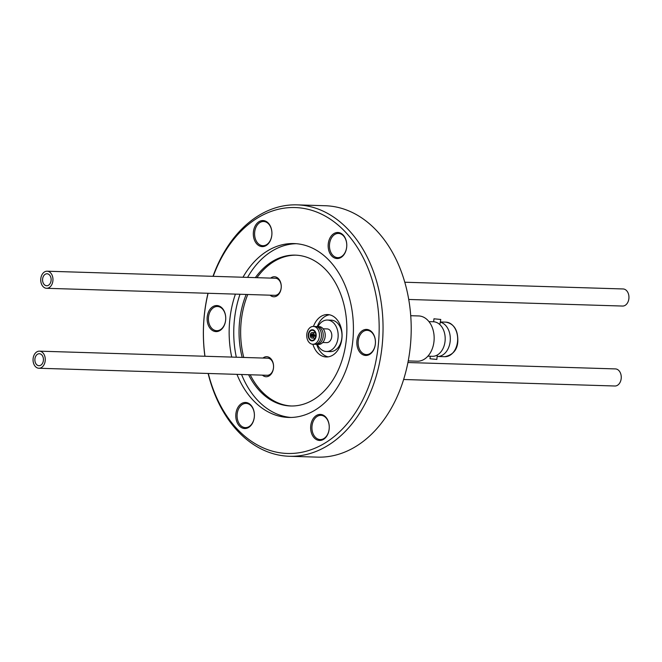 <?xml version="1.0" encoding="UTF-8"?>
<svg xmlns="http://www.w3.org/2000/svg" width="662" height="662" viewBox="0 0 662 662"><rect width="100%" height="100%" fill="white"/><g stroke="black" fill="none" stroke-linecap="round" stroke-linejoin="round"><path stroke-width="0.99" d="M315.733 336.13L314.111 336.081A2.789 1.994 91.8 0 1 312.116 338.108A2.789 1.994 91.8 0 1 310.213 335.46L315.782 335.634M314.111 336.081L315.749 336.006M313.109 335.924A1.415 1.01 91.8 0 1 311.206 335.617L310.213 335.46M315.774 335.758L311.206 335.617M311.297 334.707A1.415 1.01 91.8 0 1 313.192 335.013L314.193 335.171A2.789 1.994 91.8 0 0 312.29 332.531A2.789 1.994 91.8 0 0 310.296 334.55L313.143 334.765M314.193 335.171L315.799 335.22M427.892 356.173L432.311 356.313A17.286 12.346 -88.2 0 0 445.079 341.038A17.286 12.346 -88.2 0 0 445.079 340.988A17.286 12.346 -88.2 0 0 433.378 321.757L428.959 321.624M440.511 322.212A17.286 12.346 91.8 0 1 450.201 341.145A17.286 12.346 91.8 0 1 450.193 341.195A17.286 12.346 91.8 0 1 437.425 356.47A17.286 12.346 91.8 0 1 437.143 356.454M270.659 278.098A10.013 7.15 91.8 0 1 278.156 278.379A10.013 7.15 91.8 0 1 281.201 287.887A10.013 7.15 91.8 0 1 270.129 295.194M47.118 271.205L275.4 278.247A8.548 6.107 91.8 0 1 281.193 287.755A8.548 6.107 91.8 0 1 274.871 295.335L46.588 288.301A8.548 6.107 -88.2 0 0 52.91 280.721A8.548 6.107 -88.2 0 0 47.118 271.205A8.548 6.107 -88.2 0 0 40.796 278.793A8.548 6.107 -88.2 0 0 46.588 288.301M262.955 358.051A10.013 7.15 91.8 0 1 270.46 358.332A10.013 7.15 91.8 0 1 273.505 367.84A10.013 7.15 91.8 0 1 262.433 375.147M39.414 351.158L267.705 358.192A8.548 6.107 91.8 0 1 273.497 367.708A8.548 6.107 91.8 0 1 267.175 375.288L38.892 368.254A8.548 6.107 -88.2 0 0 45.206 360.674A8.548 6.107 -88.2 0 0 39.414 351.158A8.548 6.107 -88.2 0 0 33.1 358.746A8.548 6.107 -88.2 0 0 38.892 368.254M328.236 244.046A13.033 9.309 91.8 0 1 338.712 232.569A13.033 9.309 91.8 0 1 346.698 246.992A13.033 9.309 91.8 0 1 336.222 258.461A13.033 9.309 91.8 0 1 328.236 244.046M346.689 246.909A12.115 8.656 -88.2 0 0 338.481 233.421A12.115 8.656 -88.2 0 0 329.527 244.17A12.115 8.656 -88.2 0 0 337.736 257.65A12.115 8.656 -88.2 0 0 346.689 246.909M253.389 232.114A13.033 9.309 91.8 0 1 263.865 220.636A13.033 9.309 91.8 0 1 271.842 235.051A13.033 9.309 91.8 0 1 261.366 246.529A13.033 9.309 91.8 0 1 253.389 232.114M271.834 234.969A12.115 8.656 -88.2 0 0 263.625 221.489A12.115 8.656 -88.2 0 0 254.671 232.23A12.115 8.656 -88.2 0 0 262.88 245.718A12.115 8.656 -88.2 0 0 271.834 234.969M207.206 317.098A13.033 9.309 91.8 0 1 217.674 305.621A13.033 9.309 91.8 0 1 225.659 320.044A13.033 9.309 91.8 0 1 215.183 331.521A13.033 9.309 91.8 0 1 207.206 317.098M225.651 319.961A12.115 8.656 -88.2 0 0 217.442 306.481A12.115 8.656 -88.2 0 0 208.489 317.222A12.115 8.656 -88.2 0 0 216.697 330.702A12.115 8.656 -88.2 0 0 225.651 319.961M235.871 414.023A13.033 9.309 91.8 0 1 246.347 402.546A13.033 9.309 91.8 0 1 254.324 416.969A13.033 9.309 91.8 0 1 243.848 428.446A13.033 9.309 91.8 0 1 235.871 414.023M254.316 416.886A12.115 8.656 -88.2 0 0 246.115 403.406A12.115 8.656 -88.2 0 0 237.162 414.147A12.115 8.656 -88.2 0 0 245.362 427.627A12.115 8.656 -88.2 0 0 254.316 416.886M310.726 425.964A13.033 9.309 91.8 0 1 321.194 414.486A13.033 9.309 91.8 0 1 329.18 428.902A13.033 9.309 91.8 0 1 318.703 440.379A13.033 9.309 91.8 0 1 310.726 425.964M329.171 428.819A12.115 8.656 -88.2 0 0 320.962 415.339A12.115 8.656 -88.2 0 0 312.009 426.088A12.115 8.656 -88.2 0 0 320.218 439.568A12.115 8.656 -88.2 0 0 329.171 428.819M356.909 340.971A13.033 9.309 91.8 0 1 367.385 329.494A13.033 9.309 91.8 0 1 375.362 343.917A13.033 9.309 91.8 0 1 364.886 355.386A13.033 9.309 91.8 0 1 356.909 340.971M375.354 343.835A12.115 8.656 -88.2 0 0 367.145 330.346A12.115 8.656 -88.2 0 0 358.2 341.096A12.115 8.656 -88.2 0 0 366.4 354.575A12.115 8.656 -88.2 0 0 375.354 343.835M212.99 276.319A125.763 89.8 91.8 0 1 297.081 204.864L325.232 205.733A125.763 89.8 91.8 0 1 410.399 345.63A125.763 89.8 91.8 0 1 317.487 457.136L289.327 456.267A125.763 89.8 91.8 0 1 208.125 373.467M297.081 204.864A125.763 89.8 91.8 0 1 382.239 344.761A125.763 89.8 91.8 0 1 289.327 456.267M204.889 356.264A125.763 89.8 91.8 0 1 204.169 316.37A125.763 89.8 91.8 0 1 207.984 293.274M213.222 276.327A123.016 87.839 91.8 0 1 317.743 212.469A123.016 87.839 91.8 0 1 378.374 344.397A123.016 87.839 91.8 0 1 300.118 452.585A123.016 87.839 91.8 0 1 208.307 373.476M204.98 356.264A123.016 87.839 91.8 0 1 204.194 316.618A123.016 87.839 91.8 0 1 208.1 293.283M236.326 357.232A86.979 62.112 91.8 0 1 234.307 320.83A86.979 62.112 91.8 0 1 240.008 294.267M247.58 277.386A86.979 62.112 91.8 0 1 296.262 243.699M231.733 357.091A86.979 62.112 91.8 0 1 229.706 320.689A86.979 62.112 91.8 0 1 235.407 294.118M242.979 277.246A86.979 62.112 91.8 0 1 293.961 243.566A86.979 62.112 91.8 0 1 352.863 340.326A86.979 62.112 91.8 0 1 288.607 417.449A86.979 62.112 91.8 0 1 236.971 374.361M255.35 277.626A75.46 53.879 91.8 0 1 295.269 255.135A75.46 53.879 91.8 0 1 346.367 339.076A75.46 53.879 91.8 0 1 290.618 405.98A75.46 53.879 91.8 0 1 248.589 374.717M242.176 357.406A75.46 53.879 91.8 0 1 239.528 322.038A75.46 53.879 91.8 0 1 246.173 294.458M290.908 417.457A86.979 62.112 91.8 0 1 241.572 374.502M243.773 357.455A75.46 53.879 91.8 0 1 241.125 322.088A75.46 53.879 91.8 0 1 247.77 294.499M256.947 277.676A75.46 53.879 91.8 0 1 296.071 255.168M408.231 360.922L417.3 361.204A22.64 16.161 -88.2 0 0 434.015 341.129A22.64 16.161 -88.2 0 0 418.69 315.948L410.713 315.708M312.903 344.257A21.217 15.152 -88.2 0 0 326.267 356.975A21.217 15.152 -88.2 0 0 341.948 338.166A21.217 15.152 -88.2 0 0 327.574 314.558A21.217 15.152 -88.2 0 0 313.457 326.44M329.494 314.789A21.217 15.152 -88.2 0 0 317.297 326.556M439.816 324.57L440.776 319.465L433.949 318.794L440.776 319.465M430.267 356.247L430.027 358.763L436.854 359.433L437.268 355.188M326.44 351.497L330.28 351.613A15.731 11.237 -88.2 0 0 341.898 337.661A15.731 11.237 -88.2 0 0 331.248 320.168L327.409 320.044A15.731 11.237 91.8 0 1 338.059 337.546A15.731 11.237 91.8 0 1 326.44 351.497A15.731 11.237 91.8 0 1 317.363 344.331M322.708 342.502L326.714 342.626A6.86 4.899 -88.2 0 0 331.778 336.544A6.86 4.899 -88.2 0 0 327.136 328.915L323.13 328.791M318.124 326.689A8.912 6.363 91.8 0 1 325.166 336.528A8.912 6.363 91.8 0 1 317.586 344.29M316.246 326.606A8.912 6.363 91.8 0 1 323.164 336.47A8.912 6.363 91.8 0 1 315.7 344.257M314.359 326.573A8.912 6.363 91.8 0 1 321.401 336.412A8.912 6.363 91.8 0 1 313.821 344.174M319.398 336.354A8.912 6.363 91.8 0 1 312.232 344.199A8.912 6.363 91.8 0 1 306.779 334.335A8.912 6.363 91.8 0 1 313.937 326.49A8.912 6.363 91.8 0 1 319.398 336.354M316.155 335.948A5.586 3.989 91.8 0 1 311.67 340.864A5.586 3.989 91.8 0 1 308.252 334.682A5.586 3.989 91.8 0 1 312.737 329.767A5.586 3.989 91.8 0 1 316.155 335.948M315.766 335.882A5.031 3.591 -88.2 0 0 312.356 330.288A5.031 3.591 -88.2 0 0 308.641 334.749A5.031 3.591 -88.2 0 0 312.05 340.342A5.031 3.591 -88.2 0 0 315.766 335.882M43.394 360.385A5.991 4.278 -88.2 0 0 39.339 353.723A5.991 4.278 -88.2 0 0 34.912 359.027A5.991 4.278 -88.2 0 0 38.967 365.697A5.991 4.278 -88.2 0 0 43.394 360.385M403.638 379.5L614.882 386.004A8.548 6.107 -88.2 0 0 621.204 378.424A8.548 6.107 -88.2 0 0 615.412 368.916L407.924 362.519M51.098 280.431A5.991 4.278 -88.2 0 0 47.035 273.77A5.991 4.278 -88.2 0 0 42.608 279.074A5.991 4.278 -88.2 0 0 46.671 285.744A5.991 4.278 -88.2 0 0 51.098 280.431M408.719 299.464L622.586 306.051A8.548 6.107 -88.2 0 0 628.9 298.471A8.548 6.107 -88.2 0 0 623.107 288.963L404.763 282.227M317.909 326.639A15.731 11.237 91.8 0 1 327.409 320.044M316.742 344.372A21.217 15.152 -88.2 0 0 328.195 356.868M291.421 405.996A75.46 53.879 91.8 0 1 250.186 374.766M457.558 341.369A17.286 12.346 -88.2 0 0 445.857 322.137C454.074 323.726 458.063 330.148 457.814 341.402C457.351 349.826 453.007 354.923 444.79 356.694A17.286 12.346 -88.2 0 0 457.558 341.418A17.286 12.346 -88.2 0 0 457.558 341.369M312.116 338.108L315.104 338.199M312.29 332.531L315.278 332.622M437.425 356.47L444.79 356.694M440.528 321.98L445.857 322.137M433.66 321.773L433.949 318.794"/></g></svg>
